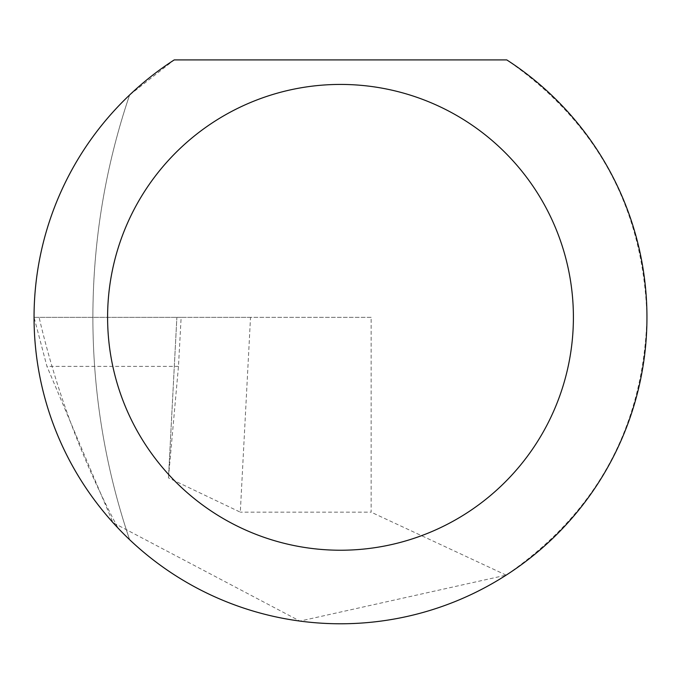 <?xml version="1.0" encoding="UTF-8"?>
<svg xmlns="http://www.w3.org/2000/svg" width="681" height="681" viewBox="0 0 681 681"><rect width="100%" height="100%" fill="white"/><g stroke="black" fill="none" stroke-linecap="round" stroke-linejoin="round"><path stroke-width="0.51" stroke-dasharray="3.4 2.55" d="M34.05 317.329L39.098 317.329A866.521 866.521 0 0 0 118.085 528.15A306.45 306.45 0 0 0 129.62 539.684A691.351 691.351 0 0 1 92.888 317.329C92.982 241.21 105.223 167.092 129.62 94.974A306.45 306.45 0 0 0 129.62 539.684A691.351 691.351 0 0 1 129.62 94.974L174.225 59.911L506.775 59.911C596.803 122.146 643.528 207.952 646.95 317.329C643.494 427.004 596.565 512.938 506.17 575.139L299.938 621.089L112.986 522.633L46.938 366.361L34.05 317.329L181.146 317.329L176.881 317.329L168.505 477.279L178.473 366.361L181.146 317.329M250.523 317.329L176.873 317.329L168.462 477.875L240.308 512.172L250.523 317.329L371.145 317.329L371.145 512.172L240.308 512.172M506.17 575.139L371.145 512.172M371.145 317.329L39.098 317.329M168.505 477.279L168.462 477.875M178.473 366.361L46.938 366.361"/><path stroke-width="1.02" d="M573.402 317.329A232.902 232.902 0 0 0 340.5 84.427A232.902 232.902 0 0 0 107.598 317.329A232.902 232.902 0 0 0 340.5 550.231A232.902 232.902 0 0 0 573.402 317.329M506.775 59.911A306.45 306.45 0 0 1 340.5 623.779A306.45 306.45 0 0 1 174.225 59.911L506.775 59.911M112.986 522.633L118.085 528.15"/></g></svg>
